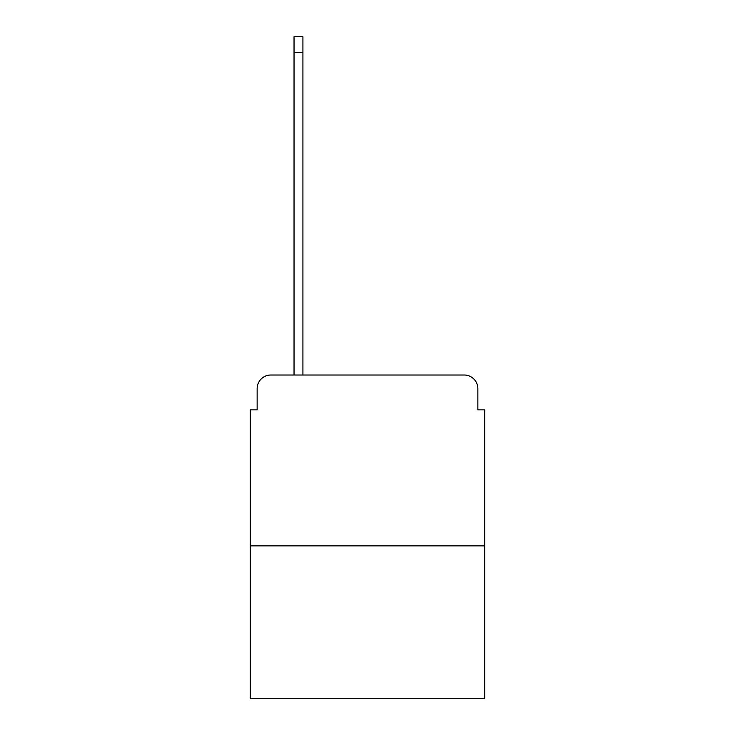 <?xml version="1.0" encoding="UTF-8"?>
<svg xmlns="http://www.w3.org/2000/svg" width="735" height="735" viewBox="0 0 735 735"><rect width="100%" height="100%" fill="white"/><g stroke="black" fill="none" stroke-linecap="round" stroke-linejoin="round"><path stroke-width="1.1" d="M257.14 388.686L257.14 409.873L257.14 388.686A13.671 13.671 0 0 1 270.802 375.015L294.037 375.015L294.037 36.75L302.921 36.75L302.921 52.47L294.037 52.47M484.696 545.857L250.304 545.857L250.304 698.25L484.696 698.25L484.696 409.873L477.86 409.873L477.86 388.686A13.671 13.671 0 0 0 464.198 375.015L270.802 375.015M250.304 545.857L250.304 409.873L257.14 409.873M302.921 52.47L302.921 375.015L464.198 375.015M477.86 409.873L477.86 388.686"/></g></svg>
